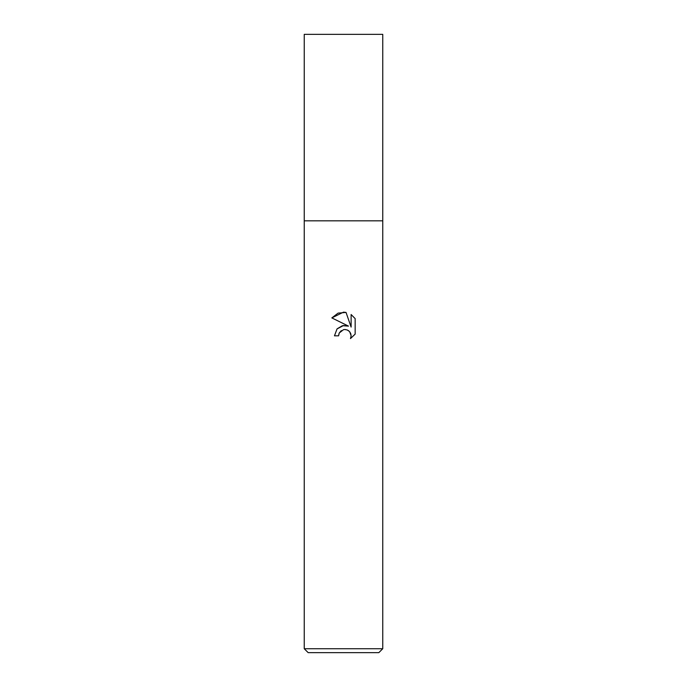 <?xml version="1.0" encoding="UTF-8"?>
<svg xmlns="http://www.w3.org/2000/svg" width="687" height="687" viewBox="0 0 687 687"><rect width="100%" height="100%" fill="white"/><g stroke="black" fill="none" stroke-linecap="round" stroke-linejoin="round"><path stroke-width="1.03" d="M304.247 648.726L304.247 220.819L382.753 220.819L382.753 648.726L304.247 648.726L308.171 652.65L378.829 652.65L382.753 648.726M346.033 312.422L338.098 313.117L331.838 317.901L348.498 326.119L331.838 317.901L343.5 312.147L346.033 312.422L351.117 327.081L351.117 314.526L355.162 318.613L355.162 334.097L350.473 338.588L351.134 335.788L350.662 333.384L349.305 331.357L347.27 329.992L344.865 329.52L343.5 329.666L339.258 332.98L338.597 335.823L334.466 335.823L337.025 328.944L343.5 325.509L348.498 326.119L342.444 325.698L337.18 328.781M338.597 335.823L339.017 333.53M349.769 331.881L351.134 335.788L350.473 338.588L355.162 334.097M339.258 332.98L341.319 330.61M344.273 329.545L345.793 329.588M347.596 330.138L348.653 330.791M355.162 318.613L351.117 314.526L351.117 327.081M343.5 220.819L382.753 220.819L382.753 34.35L304.247 34.35L304.247 220.819L343.5 220.819"/></g></svg>
